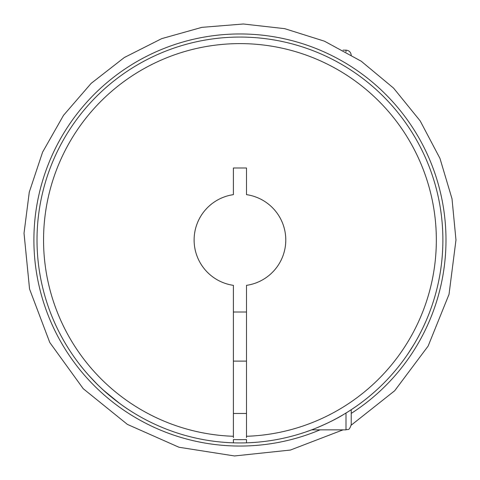<?xml version="1.0" encoding="UTF-8"?>
<svg xmlns="http://www.w3.org/2000/svg" width="480" height="480" viewBox="0 0 480 480"><rect width="100%" height="100%" fill="white"/><g stroke="black" fill="none" stroke-linecap="round" stroke-linejoin="round"><path stroke-width="0.72" d="M233.4 285.354A45.822 45.822 0 0 1 233.4 194.646L233.4 167.988L246.492 167.988L246.492 194.646A45.822 45.822 0 0 1 246.492 285.354L246.492 436.284A196.392 196.392 0 0 0 408.924 139.92A196.392 196.392 0 0 0 70.968 139.92A196.392 196.392 0 0 0 233.4 436.284L233.4 285.354M233.4 436.284L233.4 437.592M233.4 439.554L233.4 442.83A202.938 202.938 0 0 1 65.298 136.65A202.938 202.938 0 0 1 414.594 136.65A202.938 202.938 0 0 1 246.492 442.83L246.492 439.554A199.662 199.662 0 0 1 233.4 439.554M233.4 312.012L246.492 312.012M351.234 409.698L351.234 424.608L351.234 409.698M233.4 361.11L246.492 361.11M96.732 383.784L88.38 374.946M83.268 368.976L80.106 365.034C80.232 365.328 90.636 378.366 100.32 387.27C110.376 397.236 126.36 408.354 128.43 409.548L128.43 409.548M127.446 408.9L124.32 406.776M119.676 403.458L103.578 390.294M308.22 431.106L307.164 431.478C310.476 430.5 330.906 422.568 344.43 413.97C356.658 406.692 368.364 397.8 379.548 387.294M411.204 348.876L414.738 343.104M413.844 344.61L407.958 353.826M246.492 436.284L246.492 437.592M246.492 442.83A202.938 202.938 0 0 1 233.4 442.83M343.044 50.154L345.996 50.154L345.996 51.792M320.034 429.846A206.046 206.046 0 0 1 41.154 294.192A206.046 206.046 0 0 1 212.61 35.778A206.046 206.046 0 0 1 351.234 413.406M345.996 413.022L345.996 429.846C347.766 428.784 348.906 431.64 351.234 424.608M345.996 50.154C349.176 50.466 350.922 52.212 351.234 55.392M311.658 429.846L345.996 429.846M233.4 413.478L246.492 413.478M351.204 425.184L394.692 390.744L428.13 346.08L449.028 294.336L455.976 240L452.01 198.786L439.956 158.382L420.198 120.93L393.582 88.122L361.242 61.23L324.48 41.196L284.7 28.662L243.342 24L201.852 27.36L161.7 38.64L124.332 57.51L91.158 83.37L63.522 115.326L42.6 152.136L29.28 192.15L24.024 233.214L29.556 289.038L49.776 342.48L83.268 388.734L127.416 424.41L178.992 447.252L234.516 455.958L290.4 450.054L343.044 429.846"/></g></svg>
